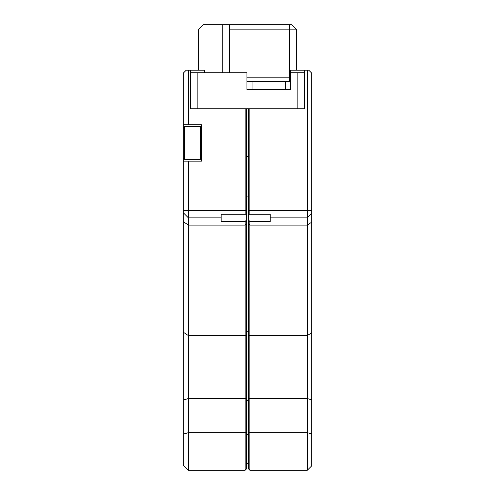<?xml version="1.0" encoding="UTF-8"?>
<svg xmlns="http://www.w3.org/2000/svg" width="495" height="495" viewBox="0 0 495 495"><rect width="100%" height="100%" fill="white"/><g stroke="black" fill="none" stroke-linecap="round" stroke-linejoin="round"><path stroke-width="0.74" d="M249.864 470.25L307.327 470.25L307.327 217.862L270.227 217.862L270.227 221.574L249.864 221.574L249.864 470.25L248.41 468.796L248.41 108.758M246.59 156.327L248.41 156.327M188.403 70.21L188.403 124.759L183.311 124.759L183.311 73.118L186.219 70.21L190.587 70.21L190.587 108.758L190.587 72.753L246.956 72.753L246.956 89.484L290.596 89.484L290.596 72.753L304.413 72.753L304.413 99.303M197.858 72.753L197.858 108.758L304.413 108.758L304.413 70.21L290.596 70.21L290.596 72.753M270.227 217.862L270.227 214.224L248.41 214.224L249.864 214.224L249.864 210.585L307.327 210.585L307.327 70.21L304.413 70.21M311.689 213.494L307.327 217.862L307.327 210.585L311.689 210.585L311.689 465.888L307.327 470.25M249.864 221.574L248.41 219.712M307.327 70.21L308.781 70.21L311.689 73.118L311.689 210.585M249.864 108.758L249.864 210.585L248.41 210.585M246.59 463.704L248.41 463.704M188.403 470.25L183.311 465.158L183.311 161.129L188.403 161.129L188.403 470.25L245.136 470.25L245.136 221.574L221.135 221.574L221.135 217.862L188.403 217.862L183.311 212.77M183.311 150.084L183.311 161.129M183.311 124.759L183.311 150.647M246.59 108.758L246.59 468.796L245.136 470.25M221.135 217.862L221.135 214.224L245.136 214.224L245.136 108.758M246.59 219.712L245.136 221.574M245.136 214.224L246.59 214.224L245.136 214.224M190.587 70.21L204.404 70.21L204.404 72.753M188.403 161.129L201.496 161.129L201.496 124.759L188.403 124.759M197.858 108.758L190.587 108.758M296.777 70.21L296.777 29.842L289.507 29.842L289.507 24.75L291.685 24.75L296.777 29.842M289.507 81.483L289.507 29.842L229.501 29.842M246.956 77.845L289.507 77.845M229.501 72.753L229.501 24.75L289.507 24.75M222.224 72.753L222.224 24.75L229.501 24.75M198.223 70.21L198.223 29.842L203.315 24.75L222.224 24.75M246.956 81.483L290.596 81.483M248.41 398.97L249.864 398.543L307.327 398.543L311.689 399.818M248.41 433.082L249.864 432.655L307.327 432.655L311.689 433.929M246.59 434.567L248.41 434.567M311.689 222.162L307.327 225.083L249.864 225.083L248.41 224.105M248.41 334.645L249.864 335.616L307.327 335.616L311.689 332.696M246.59 196.911L248.41 196.911M246.59 331.235L248.41 331.235M246.59 400.455L248.41 400.455M270.227 221.5L249.796 221.5M183.311 400.028L188.403 398.543L245.136 398.543L246.59 398.97M183.311 434.146L188.403 432.655L245.136 432.655L246.59 433.082M183.311 221.673L188.403 225.083L245.136 225.083L246.59 224.105M183.311 210.585L246.59 210.585M246.59 334.645L245.136 335.616L188.403 335.616L183.311 332.207M245.204 221.5L221.135 221.5M201.496 158.221L200.407 159.31L200.407 126.578L184.4 126.578L184.4 159.31L183.311 158.221M297.142 108.758L297.142 72.753M252.048 89.484L252.048 81.483M285.504 89.484L285.504 81.483M200.407 159.31L184.4 159.31M184.4 126.578L183.311 127.667M200.407 126.578L201.496 127.667"/></g></svg>

